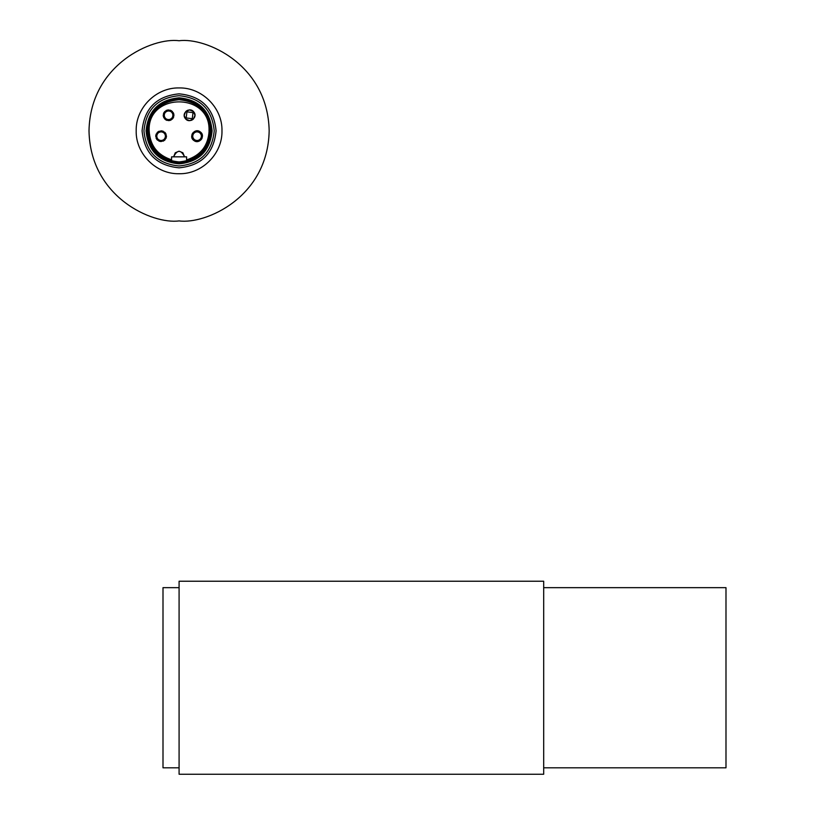 <?xml version="1.0" encoding="UTF-8"?>
<svg xmlns="http://www.w3.org/2000/svg" width="815" height="815" viewBox="0 0 815 815"><rect width="100%" height="100%" fill="white"/><g stroke="black" fill="none" stroke-linecap="round" stroke-linejoin="round"><path stroke-width="1.22" d="M179.086 774.25L179.086 581.227L543.687 581.227L543.687 774.25L179.086 774.25M543.687 767.812L725.992 767.812L725.992 587.656L543.687 587.656M179.086 587.656L163 587.656L163 767.812L179.086 767.812M200.572 138.733C198.819 140.71 196.802 141.036 194.53 139.701C192.544 137.949 192.228 135.932 193.562 133.65C195.315 131.663 197.332 131.347 199.614 132.682C201.59 134.434 201.916 136.451 200.572 138.733M193.919 140.526C188.122 136.737 194.816 127.517 200.215 131.847C206.012 135.647 199.329 144.866 193.919 140.526M192.34 138.754L191.79 137.114M191.994 134.404L192.686 133.11M194.591 131.419L196.15 130.909M198.636 131.052L200.572 132.132M201.794 133.629L202.354 135.27M202.14 137.98L201.458 139.273M199.553 140.964L197.984 141.474M195.508 141.331L194.052 140.618M167.788 111.023C170.417 110.789 172.108 111.95 172.841 114.487C173.065 117.115 171.914 118.807 169.367 119.54C166.739 119.764 165.058 118.613 164.324 116.076C164.09 113.438 165.241 111.757 167.788 111.023M173.85 114.294C171.598 121.751 168.084 122.403 163.306 116.26C165.557 108.802 169.072 108.151 173.85 114.294M173.707 116.891L173.045 118.246M171.119 120.019L169.632 120.538M167.024 120.426L165.608 119.744M163.856 117.839L163.234 115.771M163.448 113.672L164.11 112.317M166.036 110.545L167.523 110.025M170.131 110.137L171.547 110.809M173.31 112.725L173.819 114.141M136.187 130.828C135.596 107.906 156.164 87.348 179.086 87.938C202.008 87.348 222.566 107.906 221.975 130.828C222.566 153.75 202.008 174.318 179.086 173.727C156.164 174.318 135.596 153.75 136.187 130.828M216.087 130.828C213.887 108.354 201.56 96.027 179.086 93.837C156.612 96.027 144.286 108.354 142.085 130.828C144.286 153.302 156.612 165.628 179.086 167.829C201.56 165.628 213.887 153.302 216.087 130.828M212.104 130.828C210.158 110.769 199.155 99.766 179.086 97.81C159.027 99.756 148.024 110.758 146.058 130.828C148.014 150.887 159.017 161.9 179.086 163.856C199.145 161.9 210.148 150.897 212.104 130.828M211.258 130.828C209.353 111.288 198.626 100.561 179.086 98.656C159.546 100.561 148.819 111.288 146.914 130.828C148.819 150.378 159.546 161.105 179.086 163C198.636 161.095 209.353 150.368 211.258 130.828M147.984 130.828C149.828 111.94 160.198 101.569 179.086 99.725C197.974 101.569 208.345 111.94 210.189 130.828C209.211 146.282 201.346 156.337 186.594 161.003L186.594 156.837L171.578 156.837L171.578 161.003C156.826 156.337 148.962 146.272 147.994 130.828C149.828 111.94 160.198 101.569 179.086 99.725C197.974 101.569 208.345 111.94 210.189 130.828C208.345 149.716 197.974 160.086 179.086 161.93C160.198 160.086 149.828 149.716 147.984 130.828C149.828 111.94 160.198 101.569 179.086 99.725C197.974 101.569 208.345 111.94 210.189 130.828L210.178 131.062M179.086 151.203L182.825 152.721M182.876 152.772L184.445 156.562C180.869 149.634 177.293 149.634 173.727 156.562L175.235 152.833M175.296 152.772L179.005 151.203M155.746 136.034L157.264 132.438M157.295 132.417L161.044 130.828L164.854 132.356M164.875 132.387L166.464 136.044M165.995 138.428L166.454 136.533C162.44 143.206 158.874 142.982 155.746 135.84C159.76 129.178 163.336 129.402 166.454 136.533L164.936 139.936M164.905 139.966L161.156 141.555M161.115 141.555L157.346 140.027M157.326 139.997L155.746 136.339M163.224 115.119L164.732 111.543M164.783 111.492L168.501 109.923M168.573 109.913L172.322 111.431M172.373 111.492L173.941 115.129M173.941 115.445L172.423 119.01M172.373 119.072L168.654 120.64M168.583 120.64L164.844 119.122M164.783 119.072L163.214 115.435M191.708 136.024L193.277 132.397L197.067 130.828L200.816 132.356M200.857 132.397L202.426 136.044M202.426 136.36L200.857 139.986L197.067 141.555L193.328 140.027M193.287 139.986L191.708 136.339M184.231 115.129L185.759 111.533M185.789 111.502L189.528 109.923M189.569 109.913L193.338 111.441L194.948 115.129M194.948 115.435L193.379 119.072L189.65 120.64M189.61 120.64L185.84 119.112L184.231 115.435M186.594 159.903C200.724 155.349 208.233 145.651 209.109 130.828M171.608 159.801C157.56 155.227 150.072 145.579 149.165 130.828C147.311 92.227 210.861 92.227 209.007 130.828M186.594 161.003C201.346 156.337 209.211 146.282 210.189 130.828L210.189 130.624M209.801 125.989L209.598 124.807M199.93 107.743L199.318 107.203M195.62 104.493L194.887 104.045M190.669 101.967L190.15 101.763M184.445 100.194L183.304 100.021M157.601 153.312L158.416 154.066M192.258 118.695L186.177 117.941L186.93 111.859L193.012 112.613L192.258 118.695M185.362 118.572C180.849 113.326 189.834 106.327 193.817 111.981C198.34 117.238 189.355 124.237 185.362 118.572M185.27 118.45L184.475 116.932M184.272 114.62L184.669 113.122M186.299 111.054L187.807 110.208M190.252 109.954L191.963 110.453M193.573 111.675L194.704 113.621M194.917 115.944L194.52 117.431M192.89 119.51L191.382 120.355M188.937 120.6L187.216 120.111M161.38 131.867C163.988 132.295 165.333 133.833 165.425 136.472C164.997 139.08 163.469 140.425 160.82 140.516C158.212 140.088 156.867 138.55 156.775 135.911C157.203 133.303 158.742 131.959 161.38 131.867M164.64 140.221L163.041 141.209M160.759 141.545L158.925 141.107M157.071 139.732L156.093 138.143M155.767 135.687L156.215 133.955M157.56 132.162L159.17 131.174M161.452 130.838L163.285 131.276M165.129 132.651L166.107 134.241M179.086 40.75C152.741 37.133 90.231 64.161 89.008 130.828C90.231 197.505 152.741 224.533 179.086 220.906C205.431 224.533 267.931 197.505 269.164 130.828C267.931 64.161 205.431 37.133 179.086 40.75M214.223 130.828C212.145 109.485 200.429 97.769 179.086 95.691C157.743 97.769 146.028 109.485 143.949 130.828C146.028 152.171 157.743 163.886 179.086 165.975C200.429 163.886 212.145 152.171 214.223 130.828M167.737 159.781L164.273 158.171M150.785 143.715L149.064 138.958M148.014 132.01L148.218 127.008M151.458 116.555L152.048 115.455M158.721 107.325L159.679 106.531M172.322 100.479L173.595 100.214M183.833 100.092L186.207 100.561M209.771 125.765L210.148 129.351M209.72 136.176L208.426 141.138M203.719 149.817L202.935 150.785M195.855 157.02L192.788 158.742"/></g></svg>

